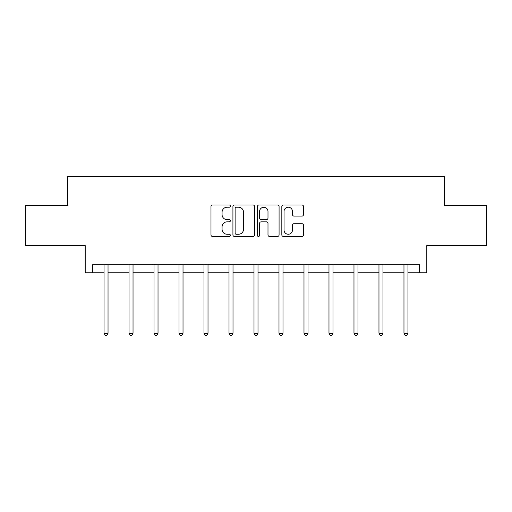 <?xml version="1.0" encoding="UTF-8"?>
<svg xmlns="http://www.w3.org/2000/svg" width="512" height="512" viewBox="0 0 512 512"><rect width="100%" height="100%" fill="white"/><g stroke="black" fill="none" stroke-linecap="round" stroke-linejoin="round"><path stroke-width="0.77" d="M230.368 206.112A1.101 1.101 0 0 0 229.267 205.011L212.557 205.011A1.574 1.574 0 0 0 210.982 206.579L210.982 234.886A1.574 1.574 0 0 0 212.557 236.461L229.267 236.461A1.101 1.101 0 0 0 230.368 235.36A1.101 1.101 0 0 0 229.267 234.259L227.104 234.259A5.03 5.03 0 0 1 222.067 229.229L222.067 226.867A5.03 5.03 0 0 1 227.104 221.837L229.267 221.837A1.101 1.101 0 0 0 230.368 220.736A1.101 1.101 0 0 0 229.267 219.635L227.104 219.635A5.03 5.03 0 0 1 222.067 214.598L222.067 212.243A5.03 5.03 0 0 1 227.104 207.213L229.267 207.213A1.101 1.101 0 0 0 230.368 206.112M92.493 272.806L92.493 264.794L419.507 264.794L419.507 272.806L426.797 272.806L426.797 245.568L486.4 245.568L486.4 205.517L444.499 205.517L444.499 176.672L67.501 176.672L67.501 205.517L25.6 205.517L25.6 245.568L85.203 245.568L85.203 272.806L104.032 272.806M301.965 216.096A1.574 1.574 0 0 0 303.533 214.522L303.533 206.579A1.574 1.574 0 0 0 301.965 205.011L283.405 205.011A1.574 1.574 0 0 0 281.83 206.579L281.83 234.886A1.574 1.574 0 0 0 283.405 236.461L301.965 236.461A1.574 1.574 0 0 0 303.533 234.886L303.533 225.293A1.574 1.574 0 0 0 301.965 223.725L294.022 223.725A1.574 1.574 0 0 0 292.448 225.293L292.448 230.054A4.205 4.205 0 0 1 288.243 234.259A4.205 4.205 0 0 1 284.032 230.054L284.032 211.418A4.205 4.205 0 0 1 288.243 207.213A4.205 4.205 0 0 1 292.448 211.418L292.448 214.522A1.574 1.574 0 0 0 294.022 216.096L301.965 216.096M254.624 206.579A1.574 1.574 0 0 0 253.05 205.011L234.496 205.011A1.574 1.574 0 0 0 232.922 206.579L232.922 234.886A1.574 1.574 0 0 0 234.496 236.461L253.05 236.461A1.574 1.574 0 0 0 254.624 234.886L254.624 206.579M258.95 205.011L277.504 205.011A1.574 1.574 0 0 1 279.078 206.579L279.078 234.886A1.574 1.574 0 0 1 277.504 236.461L269.562 236.461A1.574 1.574 0 0 1 267.994 234.886L267.994 223.411A1.574 1.574 0 0 0 266.419 221.837L261.152 221.837A1.574 1.574 0 0 0 259.578 223.411L259.578 235.36A1.101 1.101 0 0 1 258.477 236.461A1.101 1.101 0 0 1 257.376 235.36L257.376 206.579A1.574 1.574 0 0 1 258.95 205.011M108.032 272.806L129.024 272.806M133.03 272.806L154.016 272.806M158.022 272.806L179.014 272.806M183.021 272.806L204.006 272.806M208.013 272.806L229.005 272.806M233.011 272.806L253.997 272.806M258.003 272.806L278.989 272.806M282.995 272.806L303.987 272.806M307.994 272.806L328.979 272.806M332.986 272.806L353.978 272.806M357.984 272.806L378.97 272.806M382.976 272.806L403.968 272.806M407.968 272.806L419.507 272.806M236.224 207.213A1.101 1.101 0 0 0 235.123 208.314L235.123 233.158A1.101 1.101 0 0 0 236.224 234.259L238.502 234.259A5.03 5.03 0 0 0 243.539 229.229L243.539 212.243A5.03 5.03 0 0 0 238.502 207.213L236.224 207.213M267.994 211.494A4.205 4.205 0 0 0 263.782 207.29A4.205 4.205 0 0 0 259.578 211.494L259.578 218.061A1.574 1.574 0 0 0 261.152 219.635L266.419 219.635A1.574 1.574 0 0 0 267.994 218.061L267.994 211.494M108.243 264.794L108.147 265.03A1.6 1.6 0 0 0 108.032 265.632L108.032 333.242L104.032 333.242L104.032 265.632A1.6 1.6 0 0 0 103.91 265.03L103.821 264.794M108.032 333.242L106.835 335.328L105.229 335.328L104.032 333.242M133.242 264.794L133.146 265.03A1.6 1.6 0 0 0 133.03 265.632L133.03 333.242L129.024 333.242L129.024 265.632A1.6 1.6 0 0 0 128.909 265.03L128.813 264.794M133.03 333.242L131.827 335.328L130.227 335.328L129.024 333.242M158.234 264.794L158.138 265.03A1.6 1.6 0 0 0 158.022 265.632L158.022 333.242L154.016 333.242L154.016 265.632A1.6 1.6 0 0 0 153.901 265.03L153.805 264.794M158.022 333.242L156.819 335.328L155.219 335.328L154.016 333.242M183.232 264.794L183.136 265.03A1.6 1.6 0 0 0 183.021 265.632L183.021 333.242L179.014 333.242L179.014 265.632A1.6 1.6 0 0 0 178.899 265.03L178.803 264.794M183.021 333.242L181.818 335.328L180.218 335.328L179.014 333.242M208.224 264.794L208.128 265.03A1.6 1.6 0 0 0 208.013 265.632L208.013 333.242L204.006 333.242L204.006 265.632A1.6 1.6 0 0 0 203.891 265.03L203.795 264.794M208.013 333.242L206.81 335.328L205.21 335.328L204.006 333.242M233.216 264.794L233.126 265.03A1.6 1.6 0 0 0 233.011 265.632L233.011 333.242L229.005 333.242L229.005 265.632A1.6 1.6 0 0 0 228.89 265.03L228.794 264.794M233.011 333.242L231.808 335.328L230.202 335.328L229.005 333.242M258.214 264.794L258.118 265.03A1.6 1.6 0 0 0 258.003 265.632L258.003 333.242L253.997 333.242L253.997 265.632A1.6 1.6 0 0 0 253.882 265.03L253.786 264.794M258.003 333.242L256.8 335.328L255.2 335.328L253.997 333.242M283.206 264.794L283.11 265.03A1.6 1.6 0 0 0 282.995 265.632L282.995 333.242L278.989 333.242L278.989 265.632A1.6 1.6 0 0 0 278.874 265.03L278.784 264.794M282.995 333.242L281.798 335.328L280.192 335.328L278.989 333.242M308.205 264.794L308.109 265.03A1.6 1.6 0 0 0 307.994 265.632L307.994 333.242L303.987 333.242L303.987 265.632A1.6 1.6 0 0 0 303.872 265.03L303.776 264.794M307.994 333.242L306.79 335.328L305.19 335.328L303.987 333.242M333.197 264.794L333.101 265.03A1.6 1.6 0 0 0 332.986 265.632L332.986 333.242L328.979 333.242L328.979 265.632A1.6 1.6 0 0 0 328.864 265.03L328.768 264.794M332.986 333.242L331.782 335.328L330.182 335.328L328.979 333.242M358.195 264.794L358.099 265.03A1.6 1.6 0 0 0 357.984 265.632L357.984 333.242L353.978 333.242L353.978 265.632A1.6 1.6 0 0 0 353.862 265.03L353.766 264.794M357.984 333.242L356.781 335.328L355.181 335.328L353.978 333.242M383.187 264.794L383.091 265.03A1.6 1.6 0 0 0 382.976 265.632L382.976 333.242L378.97 333.242L378.97 265.632A1.6 1.6 0 0 0 378.854 265.03L378.758 264.794M382.976 333.242L381.773 335.328L380.173 335.328L378.97 333.242M408.179 264.794L408.09 265.03A1.6 1.6 0 0 0 407.968 265.632L407.968 333.242L403.968 333.242L403.968 265.632A1.6 1.6 0 0 0 403.853 265.03L403.757 264.794M407.968 333.242L406.771 335.328L405.165 335.328L403.968 333.242"/></g></svg>
